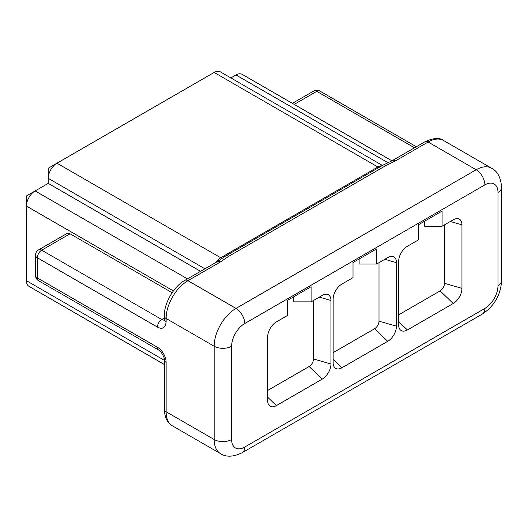 <?xml version="1.0" encoding="UTF-8"?>
<svg xmlns="http://www.w3.org/2000/svg" width="528" height="528" viewBox="0 0 528 528"><rect width="100%" height="100%" fill="white"/><g stroke="black" fill="none" stroke-linecap="round" stroke-linejoin="round"><path stroke-width="0.79" d="M187.46 278.883L35.132 190.938L26.4 195.98L26.4 206.059A12.349 7.128 -60 0 1 35.132 190.938L48.233 183.374L200.561 271.319M164.32 364.485L28.961 286.334A12.349 7.128 -60 0 1 26.4 280.685L26.4 206.059L173.389 290.921M164.32 318.028L161.759 319.506L41.686 250.18A6.178 3.564 60 0 0 38.597 249.876L66.977 233.488A6.178 3.564 60 0 1 70.066 233.792L172.115 292.71M341.88 367.785A12.349 7.128 -60 0 1 334.422 367.25A12.349 7.128 -60 0 1 333.148 362.743L333.148 299.211A12.349 7.128 -60 0 1 341.88 284.084L353.014 277.655L353.014 262.528L376.596 248.919L376.596 264.046L387.73 257.618A12.349 7.128 -60 0 1 392.271 256.463A12.349 7.128 -60 0 1 396.462 262.66L396.462 326.185A12.349 7.128 -60 0 1 387.73 341.312L341.88 367.785L333.148 359.383M407.378 329.967A12.349 7.128 -60 0 1 399.92 329.439A12.349 7.128 -60 0 1 398.647 324.925L398.647 261.4A12.349 7.128 -60 0 1 407.378 246.272L418.513 239.844L418.513 224.717L442.094 211.101L442.094 226.228L453.229 219.8A12.349 7.128 -60 0 1 457.769 218.651A12.349 7.128 -60 0 1 461.96 224.842L461.96 288.374A12.349 7.128 -60 0 1 453.229 303.501L407.378 329.967L398.647 321.565M276.382 405.596A12.349 7.128 -60 0 1 268.924 405.068A12.349 7.128 -60 0 1 267.65 400.554L267.65 337.029A12.349 7.128 -60 0 1 276.382 321.902L287.516 315.473L287.516 300.346L311.098 286.73L311.098 301.858L322.232 295.429A12.349 7.128 -60 0 1 326.779 294.281A12.349 7.128 -60 0 1 330.964 300.472L330.964 364.003A12.349 7.128 -60 0 1 322.232 379.13L276.382 405.596L267.65 397.195M311.098 301.858L293.627 301.858L293.627 296.815M313.5 300.472L313.5 358.961A6.178 3.564 -60 0 1 309.131 366.524L322.232 379.13M267.65 390.469L309.131 366.524M376.596 264.046L359.126 264.046L359.126 259.004M378.998 262.66L378.998 321.143A6.178 3.564 -60 0 1 374.629 328.706L387.73 341.312M333.148 352.658L374.629 328.706M442.094 226.228L424.624 226.228L424.624 221.186M444.49 224.842L444.49 283.331A6.178 3.564 -60 0 1 440.128 290.895L453.229 303.501M398.647 314.84L440.128 290.895M164.287 320.034A6.178 3.564 -120 0 1 161.759 319.506C159.106 321.334 157.654 323.855 157.397 327.07C162.386 329.69 165.297 328.007 166.129 322.027A6.178 3.564 0 0 1 164.32 319.506L164.32 315.975C163.944 303.409 173.798 286.334 184.873 280.375L217.45 261.571A6.178 3.564 60 0 1 220.539 261.875L228.716 256.311L385.909 165.554L395.545 160.835L428.116 142.025A30.875 17.827 -60 0 1 443.56 140.501L491.588 168.227A30.875 17.827 120 0 0 476.15 169.759L235.99 308.411A30.875 17.827 120 0 0 214.157 346.229L214.157 439.507L166.129 411.774L166.129 362.36A12.349 7.128 -120 0 0 157.397 347.239L37.316 277.913L37.316 257.743A6.178 3.564 -60 0 1 41.686 250.18L70.066 233.792M48.233 183.374L48.233 178.332A12.349 7.128 -60 0 1 56.965 163.205L214.157 72.448A12.349 7.128 -60 0 1 220.334 71.841L382.477 165.449M215.556 262.66A12.349 7.128 -60 0 1 220.711 257.743L56.965 163.205L48.233 168.247L48.233 178.332L204.93 268.798M230.875 77.926L235.99 74.969A12.349 7.128 -60 0 1 242.167 74.362L391.928 160.822M416.328 146.744L319.862 91.054A6.178 3.564 120 0 0 316.774 91.357A6.178 3.564 -120 0 0 313.685 91.054L292.38 103.349M38.597 249.876A6.178 6.178 0 0 0 35.508 255.222A6.178 3.564 0 0 0 37.316 257.743L157.397 327.07M35.508 275.392A6.178 3.564 0 0 0 37.316 277.913A6.178 3.564 -60 0 0 38.597 280.738A6.178 6.178 0 0 1 35.508 275.392L35.508 255.222M164.32 360.314L26.4 280.685M166.129 322.027L166.129 318.496L214.157 346.229A12.349 7.128 180 0 0 231.627 346.229L231.627 439.507A12.349 7.128 180 0 1 214.157 439.507A30.875 17.827 120 0 0 220.552 453.638L172.524 425.911A30.875 17.827 -60 0 1 166.129 411.774A6.178 3.564 0 0 1 164.32 409.253L164.32 359.845A6.178 3.564 0 0 0 166.129 362.36M231.627 439.507A18.526 10.699 120 0 0 244.728 447.071L484.882 308.418A18.526 10.699 120 0 0 497.983 285.727L497.983 192.449A18.526 10.699 120 0 0 484.882 184.886L244.728 323.539A18.526 10.699 120 0 0 231.627 346.229M319.321 297.112L330.964 300.472M313.5 358.961L330.964 364.003M378.998 321.143L396.462 326.185M384.82 259.294L396.462 262.66M444.49 283.331L461.96 288.374M450.318 221.483L461.96 224.842M497.983 285.727A12.349 7.128 0 0 0 501.6 280.685L501.6 187.407C500.854 177.566 497.515 171.171 491.588 168.227M497.983 275.642L497.983 192.449A12.349 7.128 0 0 0 501.6 187.407M484.882 184.886A12.349 7.128 -120 0 0 476.15 169.759L428.116 142.025A6.178 3.564 60 0 0 425.033 141.722C433.594 137.841 439.771 137.432 443.56 140.501M244.728 323.539A12.349 7.128 -120 0 0 235.99 308.411L187.961 280.685L220.539 261.875M164.32 315.975A6.178 3.564 0 0 0 166.129 318.496A30.875 17.827 -60 0 1 187.961 280.685A6.178 3.564 60 0 0 184.873 280.375M225.694 255.968A6.178 3.564 60 0 1 228.716 256.311M222.143 258.291A6.178 3.564 60 0 1 220.711 257.743L377.903 166.987L214.157 72.448M378.998 167.455A6.178 3.564 60 0 1 377.903 166.987A12.349 7.128 -60 0 1 381.876 165.799M217.45 261.571L225.628 256.007L382.82 165.251A6.178 3.564 60 0 1 385.909 165.554M382.82 165.251L392.456 160.532A6.178 3.564 60 0 1 395.545 160.835M235.99 74.969L387.955 162.71M414.52 147.794L316.774 91.357L294.188 104.392M38.597 280.738L158.677 350.064A6.178 3.564 -60 0 1 157.397 347.239M244.728 447.071A12.349 7.128 60 0 1 242.167 452.72L482.328 314.068A12.349 7.128 60 0 0 484.882 308.418M164.32 319.506L164.201 320.437L164.848 319.81M392.456 160.532L425.033 141.722M319.862 91.054A6.178 6.178 0 0 0 313.685 91.054M158.677 350.064C160.076 349.543 165.475 358.882 164.32 359.845M172.524 425.911C167.468 423.238 164.736 417.681 164.32 409.253M220.552 453.638C226.215 457.301 233.422 456.997 242.167 452.72M501.6 280.685C500.689 294.994 494.267 306.128 482.328 314.068"/></g></svg>
